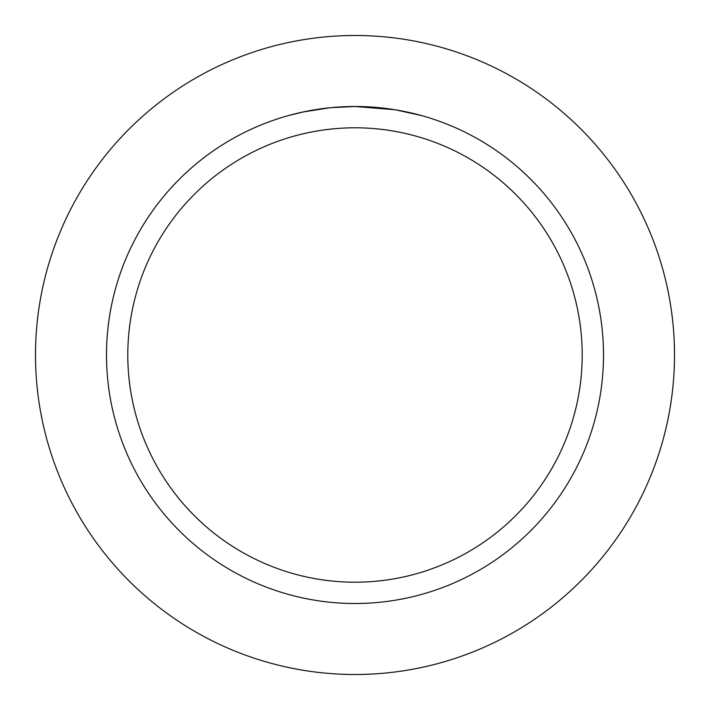 <?xml version="1.0" encoding="UTF-8"?>
<svg xmlns="http://www.w3.org/2000/svg" width="710" height="710" viewBox="0 0 710 710"><rect width="100%" height="100%" fill="white"/><g stroke="black" fill="none" stroke-linecap="round" stroke-linejoin="round"><path stroke-width="1.06" d="M394.733 109.695L355 106.5L375.67 107.361M378.856 107.645L383.489 108.142M352.346 106.518L355 106.5A248.5 248.5 0 0 1 603.5 355A248.5 248.5 0 0 1 355 603.5A248.5 248.5 0 0 1 106.5 355A248.5 248.5 0 0 1 355 106.5L330.825 107.68L349.107 106.571M395.789 109.872L421.456 115.552M355 127.8A227.2 227.2 0 0 1 582.2 355A227.2 227.2 0 0 1 355 582.2A227.2 227.2 0 0 1 127.8 355A227.2 227.2 0 0 1 355 127.8M329.777 107.787L303.552 111.887L288.553 115.552M321.834 108.728L323.733 108.479M335.102 107.299L336.762 107.174M337.667 107.103L338.776 107.032M355 35.5A319.5 319.5 0 0 1 674.5 355A319.5 319.5 0 0 1 355 674.5A319.5 319.5 0 0 1 35.5 355A319.5 319.5 0 0 1 355 35.5"/></g></svg>
